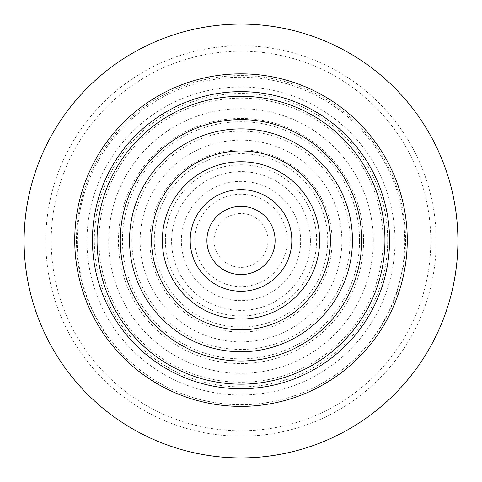 <?xml version="1.0" encoding="UTF-8"?>
<svg xmlns="http://www.w3.org/2000/svg" width="482" height="482" viewBox="0 0 482 482"><rect width="100%" height="100%" fill="white"/><g stroke="black" fill="none" stroke-linecap="round" stroke-linejoin="round"><path stroke-width="0.36" stroke-dasharray="2.41 1.81" d="M76.457 241A164.543 164.543 180 0 0 241 404.657A164.543 164.543 180 0 0 405.543 241A164.543 164.543 180 0 0 241.446 75.578A164.543 164.543 180 0 0 76.457 240.114A164.543 164.543 180 0 0 76.457 241M387.691 241A146.697 146.691 0 0 1 241 386.883A146.697 146.691 0 0 1 94.309 241A146.697 146.691 0 0 1 240.596 93.502A146.697 146.691 0 0 1 387.697 240.193A146.697 146.691 0 0 1 387.691 241M214.062 241A26.944 26.944 180 0 0 241 267.396A26.944 26.944 180 0 0 267.938 241A26.944 26.944 180 0 0 241.271 213.514A26.944 26.944 180 0 0 214.062 241M165.386 241A75.614 75.614 180 0 0 241 316.011A75.614 75.614 180 0 0 316.614 241A75.614 75.614 180 0 0 241.301 164.784A75.614 75.614 180 0 0 165.386 240.398A75.614 75.614 180 0 0 165.386 241M287.212 241A46.212 46.212 0 0 1 241 286.651A46.212 46.212 0 0 1 194.788 241A46.212 46.212 0 0 1 240.717 194.228A46.212 46.212 0 0 1 287.212 241M98.961 241A142.045 142.039 180 0 0 241 382.25A142.045 142.039 180 0 0 383.039 241A142.045 142.039 180 0 0 241.392 98.171A142.045 142.039 180 0 0 98.955 240.211A142.045 142.039 180 0 0 98.961 241M359.548 241A118.554 118.548 0 0 1 241 358.843A118.554 118.548 0 0 1 122.452 241A118.554 118.548 0 0 1 240.645 121.741A118.554 118.548 0 0 1 359.554 240.289A118.554 118.548 0 0 1 359.548 241M131.839 241A109.161 109.161 180 0 0 241 349.48A109.161 109.161 180 0 0 350.161 241A109.161 109.161 180 0 0 241.337 131.164A109.161 109.161 180 0 0 131.839 240.319A109.161 109.161 180 0 0 131.839 241M327.718 241A86.724 86.724 0 0 1 241 327.097A86.724 86.724 0 0 1 154.282 241A86.724 86.724 0 0 1 240.687 153.656A86.724 86.724 0 0 1 327.724 240.373A86.724 86.724 0 0 1 327.718 241M436.21 241A195.21 195.21 0 0 0 241 45.79A195.21 195.21 0 0 0 45.79 241A195.21 195.21 0 0 0 241 436.21A195.21 195.21 0 0 0 436.21 241M332.098 241A91.098 91.098 0 0 0 241 149.902A91.098 91.098 0 0 0 149.902 241A91.098 91.098 0 0 0 241 332.098A91.098 91.098 0 0 0 332.098 241M310.408 241A69.408 69.408 0 0 0 241 171.592A69.408 69.408 0 0 0 171.592 241A69.408 69.408 0 0 0 241 310.408A69.408 69.408 0 0 0 310.408 241M363.548 241A122.549 122.549 0 0 0 241 118.452A122.549 122.549 0 0 0 118.452 241A122.549 122.549 0 0 0 241 363.548A122.549 122.549 0 0 0 363.548 241M341.858 241A100.859 100.859 0 0 0 241 140.142A100.859 100.859 0 0 0 140.142 241A100.859 100.859 0 0 0 241 341.858A100.859 100.859 0 0 0 341.858 241M430.788 241A189.788 189.788 0 0 0 241 51.213A189.788 189.788 0 0 0 51.213 241A189.788 189.788 0 0 0 241 430.788A189.788 189.788 0 0 0 430.788 241M404.76 241A163.76 163.76 0 0 0 241 77.24A163.76 163.76 0 0 0 77.24 241A163.76 163.76 0 0 0 241 404.76A163.76 163.76 0 0 0 404.76 241M300.648 241A59.648 59.648 0 0 0 241 181.353A59.648 59.648 0 0 0 181.353 241A59.648 59.648 0 0 0 241 300.648A59.648 59.648 0 0 0 300.648 241M373.309 241A132.309 132.309 0 0 0 241 108.691A132.309 132.309 0 0 0 108.691 241A132.309 132.309 0 0 0 241 373.309A132.309 132.309 0 0 0 373.309 241M394.999 241A153.999 153.999 0 0 0 241 87.001A153.999 153.999 0 0 0 87.001 241A153.999 153.999 0 0 0 241 394.999A153.999 153.999 0 0 0 394.999 241"/><path stroke-width="0.72" d="M407.266 240.12A166.266 166.266 180 0 1 157.867 384.106A166.266 166.266 180 0 1 157.867 96.129A166.266 166.266 180 0 1 407.266 240.12M92.448 240.199A148.552 148.552 0 0 0 315.276 368.851A148.552 148.552 0 0 0 315.276 111.547A148.552 148.552 0 0 0 92.448 240.199M275.102 240.464A34.102 34.102 180 0 1 223.949 269.998A34.102 34.102 180 0 1 223.949 210.935A34.102 34.102 180 0 1 275.102 240.464M319.65 240.404A78.65 78.65 180 0 1 201.675 308.516A78.65 78.65 180 0 1 201.675 172.291A78.65 78.65 180 0 1 319.65 240.404M190.191 240.452A50.809 50.809 0 0 0 266.407 284.452A50.809 50.809 0 0 0 266.407 196.445A50.809 50.809 0 0 0 190.191 240.452M384.943 240.217A143.943 143.943 180 0 1 169.025 364.874A143.943 143.943 180 0 1 169.025 115.56A143.943 143.943 180 0 1 384.943 240.217M120.295 240.301A120.705 120.699 0 0 0 301.352 344.829A120.705 120.699 0 0 0 301.352 135.773A120.705 120.699 0 0 0 120.295 240.301M352.444 240.325A111.444 111.438 180 0 1 185.281 336.84A111.444 111.438 180 0 1 185.281 143.817A111.444 111.438 180 0 1 352.444 240.325M151.559 240.385A89.441 89.441 0 0 0 285.718 317.837A89.441 89.441 0 0 0 285.718 162.928A89.441 89.441 0 0 0 151.559 240.385M457.9 241A216.9 216.9 0 0 0 241 24.1A216.9 216.9 0 0 0 24.1 241A216.9 216.9 0 0 0 241 457.9A216.9 216.9 0 0 0 457.9 241"/></g></svg>
